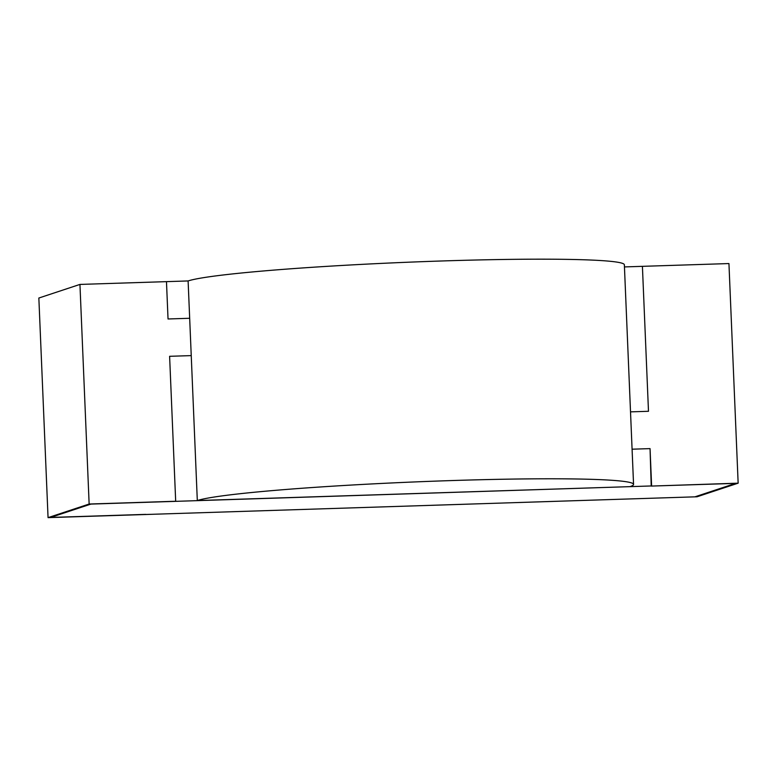<?xml version="1.0" encoding="UTF-8"?>
<svg xmlns="http://www.w3.org/2000/svg" width="777" height="777" viewBox="0 0 777 777"><rect width="100%" height="100%" fill="white"/><g stroke="black" fill="none" stroke-linecap="round" stroke-linejoin="round"><path stroke-width="1.17" d="M738.15 483.168L697.056 496.775L48.057 517.637L89.141 504.03L175.68 501.252L90.909 504.088L50.612 517.433L145.804 514.374L50.612 517.433L90.909 504.088L651.612 485.946L650.048 448.62L632.089 449.193L650.048 448.62L651.223 486.081L738.15 483.168L728.943 263.558L624.446 266.919M695.289 496.717L735.596 483.372L651.223 486.081L735.596 483.372L695.289 496.717M197.309 500.553A220.105 11.616 -2.4 0 1 433.245 481.206A220.105 11.616 -2.4 0 1 633.556 484.382A220.105 11.616 -2.4 0 1 629.982 486.645L197.309 500.553L188.112 280.944L166.472 281.643L168.036 318.978L166.472 281.643L79.944 284.421L38.85 298.028L48.057 517.637M630.526 411.859L648.484 411.286L642.414 266.346L648.484 411.286L630.526 411.859M189.675 318.279L168.036 318.978L189.675 318.279L191.239 355.613L189.675 318.279M169.609 356.303L191.239 355.613L169.609 356.303L175.68 501.252L169.609 356.303M188.112 280.944A220.105 11.616 -2.4 0 1 424.038 261.596A220.105 11.616 -2.4 0 1 624.358 264.772L633.556 484.382M89.141 504.03L79.944 284.421"/></g></svg>
